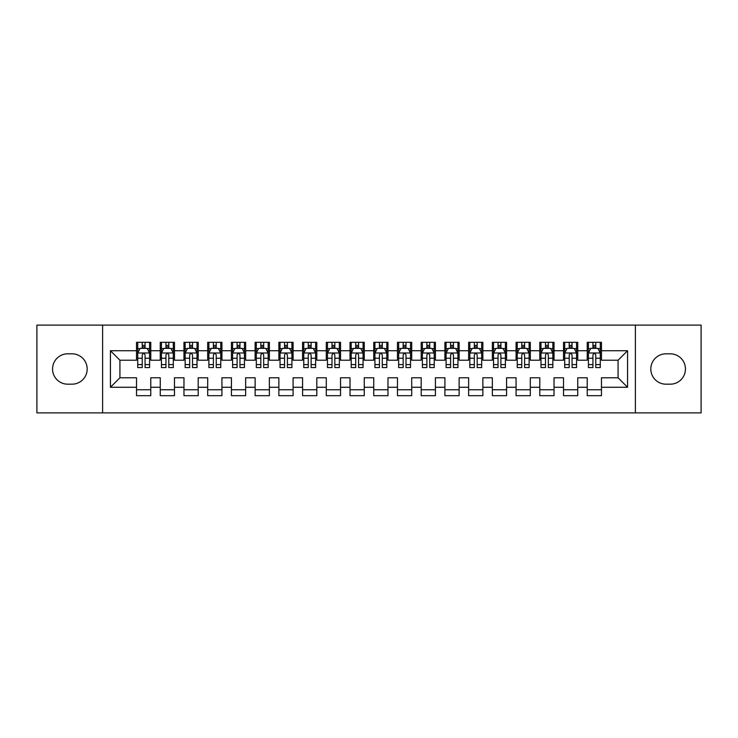 <?xml version="1.0" encoding="UTF-8"?>
<svg xmlns="http://www.w3.org/2000/svg" width="738" height="738" viewBox="0 0 738 738"><rect width="100%" height="100%" fill="white"/><g stroke="black" fill="none" stroke-linecap="round" stroke-linejoin="round"><path stroke-width="1.11" d="M635.39 412.883L701.1 412.883L701.1 325.117L635.39 325.117L635.39 412.883L102.61 412.883L102.61 325.117L36.9 325.117L36.9 412.883L102.61 412.883M635.39 325.117L102.61 325.117M110.432 387.266L110.432 350.734L136.53 350.734L136.53 360.227L119.925 360.227L119.925 377.773L110.432 387.266L136.53 387.266L136.53 395.688L150.764 395.688L150.764 387.266L160.247 387.266L160.247 395.688L174.482 395.688L174.482 387.266L183.974 387.266L183.974 395.688L198.208 395.688L198.208 387.266L207.692 387.266L207.692 395.688L221.926 395.688L221.926 387.266L231.418 387.266L231.418 395.688L245.653 395.688L245.653 387.266L255.136 387.266L255.136 395.688L269.37 395.688L269.37 387.266L278.863 387.266L278.863 395.688L293.087 395.688L293.087 387.266L302.58 387.266L302.58 395.688L316.814 395.688L316.814 387.266L326.297 387.266L326.297 395.688L340.532 395.688L340.532 387.266L350.024 387.266L350.024 395.688L364.258 395.688L364.258 387.266L373.742 387.266L373.742 395.688L387.976 395.688L387.976 387.266L397.468 387.266L397.468 395.688L411.703 395.688L411.703 387.266L421.186 387.266L421.186 395.688L435.42 395.688L435.42 387.266L444.913 387.266L444.913 395.688L459.137 395.688L459.137 387.266L468.63 387.266L468.63 395.688L482.864 395.688L482.864 387.266L492.347 387.266L492.347 395.688L506.582 395.688L506.582 387.266L516.074 387.266L516.074 395.688L530.308 395.688L530.308 387.266L539.792 387.266L539.792 395.688L554.026 395.688L554.026 387.266L563.518 387.266L563.518 395.688L577.753 395.688L577.753 387.266L587.236 387.266L587.236 395.688L601.47 395.688L601.47 377.773L618.075 377.773L618.075 360.227L601.47 360.227L601.47 350.734L627.568 350.734L627.568 387.266L601.47 387.266M601.47 350.734L601.47 342.312L587.236 342.312L587.236 350.734L577.753 350.734L577.753 342.312L563.518 342.312L563.518 350.734L554.026 350.734L554.026 342.312L539.792 342.312L539.792 350.734L530.308 350.734L530.308 342.312L516.074 342.312L516.074 350.734L506.582 350.734L506.582 342.312L492.347 342.312L492.347 350.734L482.864 350.734L482.864 342.312L468.63 342.312L468.63 350.734L459.137 350.734L459.137 342.312L444.913 342.312L444.913 350.734L435.42 350.734L435.42 342.312L421.186 342.312L421.186 350.734L411.703 350.734L411.703 342.312L397.468 342.312L397.468 350.734L387.976 350.734L387.976 342.312L373.742 342.312L373.742 350.734L364.258 350.734L364.258 342.312L350.024 342.312L350.024 350.734L340.532 350.734L340.532 342.312L326.297 342.312L326.297 350.734L316.814 350.734L316.814 342.312L302.58 342.312L302.58 350.734L293.087 350.734L293.087 342.312L278.863 342.312L278.863 350.734L269.37 350.734L269.37 342.312L255.136 342.312L255.136 350.734L245.653 350.734L245.653 342.312L231.418 342.312L231.418 350.734L221.926 350.734L221.926 342.312L207.692 342.312L207.692 350.734L198.208 350.734L198.208 342.312L183.974 342.312L183.974 350.734L174.482 350.734L174.482 342.312L160.247 342.312L160.247 350.734L150.764 350.734L150.764 342.312L136.53 342.312L136.53 350.734M577.753 387.266L577.753 377.773L587.236 377.773L587.236 387.266M627.568 350.734L618.075 360.227M554.026 387.266L554.026 377.773L563.518 377.773L563.518 387.266M587.236 350.734L587.236 360.227L577.753 360.227L577.753 350.734M530.308 387.266L530.308 377.773L539.792 377.773L539.792 387.266M563.518 350.734L563.518 360.227L554.026 360.227L554.026 350.734M506.582 387.266L506.582 377.773L516.074 377.773L516.074 387.266M539.792 350.734L539.792 360.227L530.308 360.227L530.308 350.734M482.864 387.266L482.864 377.773L492.347 377.773L492.347 387.266M516.074 350.734L516.074 360.227L506.582 360.227L506.582 350.734M459.137 387.266L459.137 377.773L468.63 377.773L468.63 387.266M492.347 350.734L492.347 360.227L482.864 360.227L482.864 350.734M435.42 387.266L435.42 377.773L444.913 377.773L444.913 387.266M468.63 350.734L468.63 360.227L459.137 360.227L459.137 350.734M411.703 387.266L411.703 377.773L421.186 377.773L421.186 387.266M444.913 350.734L444.913 360.227L435.42 360.227L435.42 350.734M387.976 387.266L387.976 377.773L397.468 377.773L397.468 387.266M421.186 350.734L421.186 360.227L411.703 360.227L411.703 350.734M364.258 387.266L364.258 377.773L373.742 377.773L373.742 387.266M397.468 350.734L397.468 360.227L387.976 360.227L387.976 350.734M340.532 387.266L340.532 377.773L350.024 377.773L350.024 387.266M373.742 350.734L373.742 360.227L364.258 360.227L364.258 350.734M316.814 387.266L316.814 377.773L326.297 377.773L326.297 387.266M350.024 350.734L350.024 360.227L340.532 360.227L340.532 350.734M293.087 387.266L293.087 377.773L302.58 377.773L302.58 387.266M326.297 350.734L326.297 360.227L316.814 360.227L316.814 350.734M269.37 387.266L269.37 377.773L278.863 377.773L278.863 387.266M302.58 350.734L302.58 360.227L293.087 360.227L293.087 350.734M245.653 387.266L245.653 377.773L255.136 377.773L255.136 387.266M278.863 350.734L278.863 360.227L269.37 360.227L269.37 350.734M221.926 387.266L221.926 377.773L231.418 377.773L231.418 387.266M255.136 350.734L255.136 360.227L245.653 360.227L245.653 350.734M198.208 387.266L198.208 377.773L207.692 377.773L207.692 387.266M231.418 350.734L231.418 360.227L221.926 360.227L221.926 350.734M174.482 387.266L174.482 377.773L183.974 377.773L183.974 387.266M207.692 350.734L207.692 360.227L198.208 360.227L198.208 350.734M150.764 387.266L150.764 377.773L160.247 377.773L160.247 387.266M183.974 350.734L183.974 360.227L174.482 360.227L174.482 350.734M119.925 377.773L136.53 377.773L136.53 387.266M160.247 350.734L160.247 360.227L150.764 360.227L150.764 350.734M587.236 348.244L588.426 348.244M600.28 348.244L601.47 348.244M563.518 348.244L564.699 348.244M576.562 348.244L577.753 348.244M539.792 348.244L540.982 348.244M552.845 348.244L554.026 348.244M516.074 348.244L517.255 348.244M529.118 348.244L530.308 348.244M492.347 348.244L493.537 348.244M505.401 348.244L506.582 348.244M468.63 348.244L469.82 348.244M481.674 348.244L482.864 348.244M444.913 348.244L446.093 348.244M457.957 348.244L459.137 348.244M421.186 348.244L422.376 348.244M434.23 348.244L435.42 348.244M397.468 348.244L398.649 348.244M410.512 348.244L411.703 348.244M373.742 348.244L374.932 348.244M386.795 348.244L387.976 348.244M350.024 348.244L351.205 348.244M363.068 348.244L364.258 348.244M326.297 348.244L327.488 348.244M339.351 348.244L340.532 348.244M302.58 348.244L303.77 348.244M315.624 348.244L316.814 348.244M278.863 348.244L280.043 348.244M291.907 348.244L293.087 348.244M255.136 348.244L256.326 348.244M268.18 348.244L269.37 348.244M231.418 348.244L232.599 348.244M244.463 348.244L245.653 348.244M207.692 348.244L208.882 348.244M220.745 348.244L221.926 348.244M183.974 348.244L185.155 348.244M197.018 348.244L198.208 348.244M160.247 348.244L161.438 348.244M173.301 348.244L174.482 348.244M136.53 348.244L137.72 348.244M149.574 348.244L150.764 348.244M136.53 389.756L150.764 389.756M160.247 389.756L174.482 389.756M183.974 389.756L198.208 389.756M207.692 389.756L221.926 389.756M231.418 389.756L245.653 389.756M255.136 389.756L269.37 389.756M278.863 389.756L293.087 389.756M302.58 389.756L316.814 389.756M326.297 389.756L340.532 389.756M350.024 389.756L364.258 389.756M373.742 389.756L387.976 389.756M397.468 389.756L411.703 389.756M421.186 389.756L435.42 389.756M444.913 389.756L459.137 389.756M468.63 389.756L482.864 389.756M492.347 389.756L506.582 389.756M516.074 389.756L530.308 389.756M539.792 389.756L554.026 389.756M563.518 389.756L577.753 389.756M587.236 389.756L601.47 389.756M110.432 350.734L119.925 360.227M618.075 377.773L627.568 387.266M67.739 353.816A15.184 15.184 0 0 0 52.555 369A15.184 15.184 0 0 0 67.739 384.184L72.01 384.184A15.184 15.184 0 0 0 87.185 369A15.184 15.184 0 0 0 72.01 353.816L67.739 353.816M670.261 384.184A15.184 15.184 0 0 0 685.445 369A15.184 15.184 0 0 0 670.261 353.816L665.99 353.816A15.184 15.184 0 0 0 650.815 369A15.184 15.184 0 0 0 665.99 384.184L670.261 384.184M145.072 345.393L142.222 345.393M149.574 364.6L145.072 364.6L145.072 367.579L149.574 367.579L149.574 353.105L147.203 348.364L140.091 348.364L137.72 353.105L137.72 367.579L142.222 367.579L142.222 364.6L137.72 364.6M137.72 353.105L137.72 342.312M149.574 353.105L149.574 342.312M142.222 348.364L142.222 342.312M145.072 342.312L145.072 348.364M145.072 364.6L145.072 354.886C144.122 353.059 143.172 353.059 142.222 354.886L142.222 364.6M145.072 348.244L142.222 348.244M168.79 345.393L165.949 345.393M173.301 364.6L168.79 364.6L168.79 367.579L173.301 367.579L173.301 353.105L170.93 348.364L163.808 348.364L161.438 353.105L161.438 367.579L165.949 367.579L165.949 364.6L161.438 364.6M161.438 353.105L161.438 342.312M173.301 353.105L173.301 342.312M165.949 348.364L165.949 342.312M168.79 342.312L168.79 348.364M168.79 364.6L168.79 354.886C167.84 353.059 166.899 353.059 165.949 354.886L165.949 364.6M168.79 348.244L165.949 348.244M192.517 345.393L189.666 345.393M197.018 364.6L192.517 364.6L192.517 367.579L197.018 367.579L197.018 353.105L194.648 348.364L187.535 348.364L185.155 353.105L185.155 367.579L189.666 367.579L189.666 364.6L185.155 364.6M185.155 353.105L185.155 342.312M197.018 353.105L197.018 342.312M189.666 348.364L189.666 342.312M192.517 342.312L192.517 348.364M192.517 364.6L192.517 354.886C191.566 353.059 190.616 353.059 189.666 354.886L189.666 364.6M192.517 348.244L189.666 348.244M216.234 345.393L213.383 345.393M220.745 364.6L216.234 364.6L216.234 367.579L220.745 367.579L220.745 353.105L218.365 348.364L211.252 348.364L208.882 353.105L208.882 367.579L213.383 367.579L213.383 364.6L208.882 364.6M208.882 353.105L208.882 342.312M220.745 353.105L220.745 342.312M213.383 348.364L213.383 342.312M216.234 342.312L216.234 348.364M216.234 364.6L216.234 354.886C215.284 353.059 214.334 353.059 213.383 354.886L213.383 364.6M216.234 348.244L213.383 348.244M239.951 345.393L237.11 345.393M244.463 364.6L239.951 364.6L239.951 367.579L244.463 367.579L244.463 353.105L242.092 348.364L234.97 348.364L232.599 353.105L232.599 367.579L237.11 367.579L237.11 364.6L232.599 364.6M232.599 353.105L232.599 342.312M244.463 353.105L244.463 342.312M237.11 348.364L237.11 342.312M239.951 342.312L239.951 348.364M239.951 364.6L239.951 354.886C239.011 353.059 238.06 353.059 237.11 354.886L237.11 364.6M239.951 348.244L237.11 348.244M263.678 345.393L260.828 345.393M268.18 364.6L263.678 364.6L263.678 367.579L268.18 367.579L268.18 353.105L265.809 348.364L258.697 348.364L256.326 353.105L256.326 367.579L260.828 367.579L260.828 364.6L256.326 364.6M256.326 353.105L256.326 342.312M268.18 353.105L268.18 342.312M260.828 348.364L260.828 342.312M263.678 342.312L263.678 348.364M263.678 364.6L263.678 354.886C262.728 353.059 261.778 353.059 260.828 354.886L260.828 364.6M263.678 348.244L260.828 348.244M287.396 345.393L284.554 345.393M291.907 364.6L287.396 364.6L287.396 367.579L291.907 367.579L291.907 353.105L289.536 348.364L282.414 348.364L280.043 353.105L280.043 367.579L284.554 367.579L284.554 364.6L280.043 364.6M280.043 353.105L280.043 342.312M291.907 353.105L291.907 342.312M284.554 348.364L284.554 342.312M287.396 342.312L287.396 348.364M287.396 364.6L287.396 354.886C286.455 353.059 285.505 353.059 284.554 354.886L284.554 364.6M287.396 348.244L284.554 348.244M311.122 345.393L308.272 345.393M315.624 364.6L311.122 364.6L311.122 367.579L315.624 367.579L315.624 353.105L313.253 348.364L306.141 348.364L303.77 353.105L303.77 367.579L308.272 367.579L308.272 364.6L303.77 364.6M303.77 353.105L303.77 342.312M315.624 353.105L315.624 342.312M308.272 348.364L308.272 342.312M311.122 342.312L311.122 348.364M311.122 364.6L311.122 354.886C310.172 353.059 309.222 353.059 308.272 354.886L308.272 364.6M311.122 348.244L308.272 348.244M334.84 345.393L331.999 345.393M339.351 364.6L334.84 364.6L334.84 367.579L339.351 367.579L339.351 353.105L336.98 348.364L329.858 348.364L327.488 353.105L327.488 367.579L331.999 367.579L331.999 364.6L327.488 364.6M327.488 353.105L327.488 342.312M339.351 353.105L339.351 342.312M331.999 348.364L331.999 342.312M334.84 342.312L334.84 348.364M334.84 364.6L334.84 354.886C333.89 353.059 332.949 353.059 331.999 354.886L331.999 364.6M334.84 348.244L331.999 348.244M358.567 345.393L355.716 345.393M363.068 364.6L358.567 364.6L358.567 367.579L363.068 367.579L363.068 353.105L360.697 348.364L353.585 348.364L351.205 353.105L351.205 367.579L355.716 367.579L355.716 364.6L351.205 364.6M351.205 353.105L351.205 342.312M363.068 353.105L363.068 342.312M355.716 348.364L355.716 342.312M358.567 342.312L358.567 348.364M358.567 364.6L358.567 354.886C357.616 353.059 356.666 353.059 355.716 354.886L355.716 364.6M358.567 348.244L355.716 348.244M382.284 345.393L379.433 345.393M386.795 364.6L382.284 364.6L382.284 367.579L386.795 367.579L386.795 353.105L384.415 348.364L377.303 348.364L374.932 353.105L374.932 367.579L379.433 367.579L379.433 364.6L374.932 364.6M374.932 353.105L374.932 342.312M386.795 353.105L386.795 342.312M379.433 348.364L379.433 342.312M382.284 342.312L382.284 348.364M382.284 364.6L382.284 354.886C381.334 353.059 380.384 353.059 379.433 354.886L379.433 364.6M382.284 348.244L379.433 348.244M406.001 345.393L403.16 345.393M410.512 364.6L406.001 364.6L406.001 367.579L410.512 367.579L410.512 353.105L408.142 348.364L401.02 348.364L398.649 353.105L398.649 367.579L403.16 367.579L403.16 364.6L398.649 364.6M398.649 353.105L398.649 342.312M410.512 353.105L410.512 342.312M403.16 348.364L403.16 342.312M406.001 342.312L406.001 348.364M406.001 364.6L406.001 354.886C405.061 353.059 404.11 353.059 403.16 354.886L403.16 364.6M406.001 348.244L403.16 348.244M429.728 345.393L426.878 345.393M434.23 364.6L429.728 364.6L429.728 367.579L434.23 367.579L434.23 353.105L431.859 348.364L424.747 348.364L422.376 353.105L422.376 367.579L426.878 367.579L426.878 364.6L422.376 364.6M422.376 353.105L422.376 342.312M434.23 353.105L434.23 342.312M426.878 348.364L426.878 342.312M429.728 342.312L429.728 348.364M429.728 364.6L429.728 354.886C428.778 353.059 427.828 353.059 426.878 354.886L426.878 364.6M429.728 348.244L426.878 348.244M453.446 345.393L450.604 345.393M457.957 364.6L453.446 364.6L453.446 367.579L457.957 367.579L457.957 353.105L455.586 348.364L448.464 348.364L446.093 353.105L446.093 367.579L450.604 367.579L450.604 364.6L446.093 364.6M446.093 353.105L446.093 342.312M457.957 353.105L457.957 342.312M450.604 348.364L450.604 342.312M453.446 342.312L453.446 348.364M453.446 364.6L453.446 354.886C452.505 353.059 451.555 353.059 450.604 354.886L450.604 364.6M453.446 348.244L450.604 348.244M477.172 345.393L474.322 345.393M481.674 364.6L477.172 364.6L477.172 367.579L481.674 367.579L481.674 353.105L479.303 348.364L472.191 348.364L469.82 353.105L469.82 367.579L474.322 367.579L474.322 364.6L469.82 364.6M469.82 353.105L469.82 342.312M481.674 353.105L481.674 342.312M474.322 348.364L474.322 342.312M477.172 342.312L477.172 348.364M477.172 364.6L477.172 354.886C476.222 353.059 475.272 353.059 474.322 354.886L474.322 364.6M477.172 348.244L474.322 348.244M500.89 345.393L498.049 345.393M505.401 364.6L500.89 364.6L500.89 367.579L505.401 367.579L505.401 353.105L503.03 348.364L495.908 348.364L493.537 353.105L493.537 367.579L498.049 367.579L498.049 364.6L493.537 364.6M493.537 353.105L493.537 342.312M505.401 353.105L505.401 342.312M498.049 348.364L498.049 342.312M500.89 342.312L500.89 348.364M500.89 364.6L500.89 354.886C499.94 353.059 498.999 353.059 498.049 354.886L498.049 364.6M500.89 348.244L498.049 348.244M524.617 345.393L521.766 345.393M529.118 364.6L524.617 364.6L524.617 367.579L529.118 367.579L529.118 353.105L526.747 348.364L519.635 348.364L517.255 353.105L517.255 367.579L521.766 367.579L521.766 364.6L517.255 364.6M517.255 353.105L517.255 342.312M529.118 353.105L529.118 342.312M521.766 348.364L521.766 342.312M524.617 342.312L524.617 348.364M524.617 364.6L524.617 354.886C523.666 353.059 522.716 353.059 521.766 354.886L521.766 364.6M524.617 348.244L521.766 348.244M548.334 345.393L545.483 345.393M552.845 364.6L548.334 364.6L548.334 367.579L552.845 367.579L552.845 353.105L550.465 348.364L543.352 348.364L540.982 353.105L540.982 367.579L545.483 367.579L545.483 364.6L540.982 364.6M540.982 353.105L540.982 342.312M552.845 353.105L552.845 342.312M545.483 348.364L545.483 342.312M548.334 342.312L548.334 348.364M548.334 364.6L548.334 354.886C547.384 353.059 546.434 353.059 545.483 354.886L545.483 364.6M548.334 348.244L545.483 348.244M572.051 345.393L569.21 345.393M576.562 364.6L572.051 364.6L572.051 367.579L576.562 367.579L576.562 353.105L574.192 348.364L567.07 348.364L564.699 353.105L564.699 367.579L569.21 367.579L569.21 364.6L564.699 364.6M564.699 353.105L564.699 342.312M576.562 353.105L576.562 342.312M569.21 348.364L569.21 342.312M572.051 342.312L572.051 348.364M572.051 364.6L572.051 354.886C571.111 353.059 570.16 353.059 569.21 354.886L569.21 364.6M572.051 348.244L569.21 348.244M595.778 345.393L592.928 345.393M600.28 364.6L595.778 364.6L595.778 367.579L600.28 367.579L600.28 353.105L597.909 348.364L590.797 348.364L588.426 353.105L588.426 367.579L592.928 367.579L592.928 364.6L588.426 364.6M588.426 353.105L588.426 342.312M600.28 353.105L600.28 342.312M592.928 348.364L592.928 342.312M595.778 342.312L595.778 348.364M595.778 364.6L595.778 354.886C594.828 353.059 593.878 353.059 592.928 354.886L592.928 364.6M595.778 348.244L592.928 348.244M149.519 352.985L137.775 352.985M137.72 348.65L139.943 348.65M147.351 348.65L149.574 348.65M142.222 358.244L137.72 358.244M149.574 358.244L145.072 358.244M145.072 346.906L142.222 346.906M173.236 352.985L161.493 352.985M161.438 348.65L163.67 348.65M171.068 348.65L173.301 348.65M165.949 358.244L161.438 358.244M173.301 358.244L168.79 358.244M168.79 346.906L165.949 346.906M196.963 352.985L185.22 352.985M185.155 348.65L187.387 348.65M194.786 348.65L197.018 348.65M189.666 358.244L185.155 358.244M197.018 358.244L192.517 358.244M192.517 346.906L189.666 346.906M220.68 352.985L208.937 352.985M208.882 348.65L211.114 348.65M218.513 348.65L220.745 348.65M213.383 358.244L208.882 358.244M220.745 358.244L216.234 358.244M216.234 346.906L213.383 346.906M244.407 352.985L232.664 352.985M232.599 348.65L234.832 348.65M242.23 348.65L244.463 348.65M237.11 358.244L232.599 358.244M244.463 358.244L239.951 358.244M239.951 346.906L237.11 346.906M268.125 352.985L256.381 352.985M256.326 348.65L258.549 348.65M265.957 348.65L268.18 348.65M260.828 358.244L256.326 358.244M268.18 358.244L263.678 358.244M263.678 346.906L260.828 346.906M291.842 352.985L280.108 352.985M280.043 348.65L282.276 348.65M289.674 348.65L291.907 348.65M284.554 358.244L280.043 358.244M291.907 358.244L287.396 358.244M287.396 346.906L284.554 346.906M315.569 352.985L303.825 352.985M303.77 348.65L305.993 348.65M313.401 348.65L315.624 348.65M308.272 358.244L303.77 358.244M315.624 358.244L311.122 358.244M311.122 346.906L308.272 346.906M339.286 352.985L327.543 352.985M327.488 348.65L329.72 348.65M337.118 348.65L339.351 348.65M331.999 358.244L327.488 358.244M339.351 358.244L334.84 358.244M334.84 346.906L331.999 346.906M363.013 352.985L351.27 352.985M351.205 348.65L353.437 348.65M360.836 348.65L363.068 348.65M355.716 358.244L351.205 358.244M363.068 358.244L358.567 358.244M358.567 346.906L355.716 346.906M386.73 352.985L374.987 352.985M374.932 348.65L377.164 348.65M384.563 348.65L386.795 348.65M379.433 358.244L374.932 358.244M386.795 358.244L382.284 358.244M382.284 346.906L379.433 346.906M410.457 352.985L398.714 352.985M398.649 348.65L400.882 348.65M408.28 348.65L410.512 348.65M403.16 358.244L398.649 358.244M410.512 358.244L406.001 358.244M406.001 346.906L403.16 346.906M434.175 352.985L422.431 352.985M422.376 348.65L424.599 348.65M432.007 348.65L434.23 348.65M426.878 358.244L422.376 358.244M434.23 358.244L429.728 358.244M429.728 346.906L426.878 346.906M457.892 352.985L446.158 352.985M446.093 348.65L448.326 348.65M455.724 348.65L457.957 348.65M450.604 358.244L446.093 358.244M457.957 358.244L453.446 358.244M453.446 346.906L450.604 346.906M481.619 352.985L469.875 352.985M469.82 348.65L472.043 348.65M479.451 348.65L481.674 348.65M474.322 358.244L469.82 358.244M481.674 358.244L477.172 358.244M477.172 346.906L474.322 346.906M505.336 352.985L493.593 352.985M493.537 348.65L495.77 348.65M503.168 348.65L505.401 348.65M498.049 358.244L493.537 358.244M505.401 358.244L500.89 358.244M500.89 346.906L498.049 346.906M529.063 352.985L517.32 352.985M517.255 348.65L519.487 348.65M526.886 348.65L529.118 348.65M521.766 358.244L517.255 358.244M529.118 358.244L524.617 358.244M524.617 346.906L521.766 346.906M552.78 352.985L541.037 352.985M540.982 348.65L543.214 348.65M550.613 348.65L552.845 348.65M545.483 358.244L540.982 358.244M552.845 358.244L548.334 358.244M548.334 346.906L545.483 346.906M576.507 352.985L564.764 352.985M564.699 348.65L566.932 348.65M574.33 348.65L576.562 348.65M569.21 358.244L564.699 358.244M576.562 358.244L572.051 358.244M572.051 346.906L569.21 346.906M600.225 352.985L588.481 352.985M588.426 348.65L590.649 348.65M598.057 348.65L600.28 348.65M592.928 358.244L588.426 358.244M600.28 358.244L595.778 358.244M595.778 346.906L592.928 346.906"/></g></svg>
